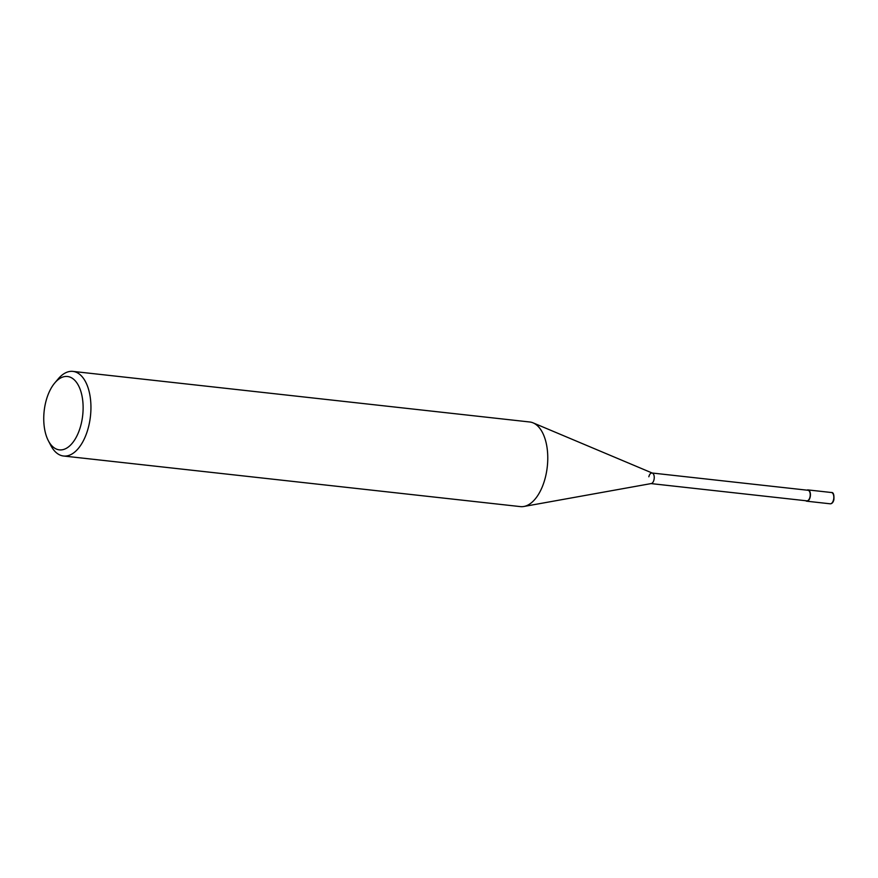 <?xml version="1.0" encoding="UTF-8"?>
<svg xmlns="http://www.w3.org/2000/svg" width="878" height="878" viewBox="0 0 878 878"><rect width="100%" height="100%" fill="white"/><g stroke="black" fill="none" stroke-linecap="round" stroke-linejoin="round"><path stroke-width="1.32" d="M48.334 440.701L50.814 445.464A42.572 22.367 -83.7 0 0 63.545 456.011A42.572 22.367 -83.7 0 0 88.788 425.83A42.572 22.367 -83.7 0 0 72.918 371.394A42.572 22.367 -83.7 0 0 58.178 378.912L54.721 383.017A36.898 19.382 96.3 0 1 77.231 383.423A36.898 19.382 96.3 0 1 81.248 423.69A36.898 19.382 96.3 0 1 48.334 440.701A36.898 19.382 96.3 0 1 45.612 402.662A36.898 19.382 96.3 0 1 54.721 383.017M72.918 371.394L529.741 421.989A42.572 22.367 96.3 0 1 533.111 422.867A42.572 22.367 96.3 0 1 545.611 476.425A42.572 22.367 96.3 0 1 523.848 506.485A42.572 22.367 96.3 0 1 520.369 506.606L63.545 456.011M523.848 506.485L651.256 483.558A5.312 2.788 -83.7 0 0 653.978 479.805A5.312 2.788 -83.7 0 0 652.409 473.11L533.111 422.867M650.828 483.569A5.312 2.788 -83.7 0 0 653.978 479.805A5.312 2.788 -83.7 0 0 651.992 473.001A5.312 2.788 -83.7 0 0 648.842 476.776M651.037 483.591L806.816 500.844A5.312 2.788 -83.7 0 0 809.966 497.08A5.312 2.788 -83.7 0 0 807.99 490.275L652.211 473.022M805.774 500.734A5.674 2.985 -83.7 0 0 806.783 501.206A5.674 2.985 -83.7 0 0 810.142 497.178A5.674 2.985 -83.7 0 0 808.023 489.924A5.674 2.985 -83.7 0 0 806.948 490.165M831.422 492.514A5.674 2.985 96.3 0 1 833.54 499.769A5.674 2.985 96.3 0 1 830.182 503.796C831.938 503.818 833.178 502.468 833.891 499.736C834.21 494.632 833.387 492.229 831.422 492.514L808.023 489.924M806.783 501.206L830.182 503.796"/></g></svg>
